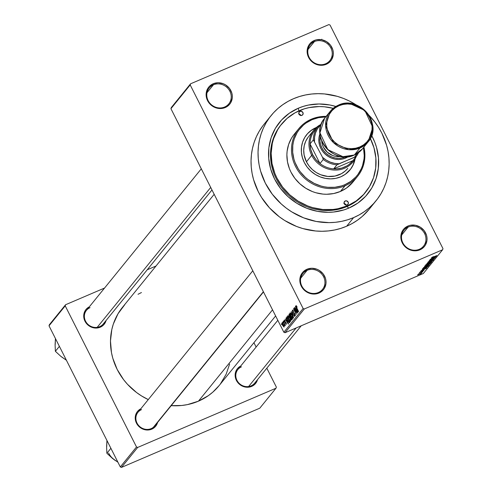 <?xml version="1.0" encoding="UTF-8"?>
<svg xmlns="http://www.w3.org/2000/svg" width="492" height="492" viewBox="0 0 492 492"><rect width="100%" height="100%" fill="white"/><g stroke="black" fill="none" stroke-linecap="round" stroke-linejoin="round"><path stroke-width="0.74" d="M314.406 41.574A12.614 11.642 39.1 0 0 309.136 57.33A12.614 11.642 39.1 0 0 325.624 63.776L326.239 64.298A13.518 12.472 -140.9 0 1 308.576 57.392A13.518 12.472 -140.9 0 1 314.228 40.51L314.406 41.574L307.998 49.477L314.406 41.574A12.614 11.642 -140.9 0 1 329.357 45.645A12.614 11.642 -140.9 0 1 329.812 60.621A12.614 11.642 -140.9 0 1 325.624 63.776A12.614 11.642 -140.9 0 1 310.673 59.698A12.614 11.642 -140.9 0 1 310.218 44.723A12.614 11.642 -140.9 0 1 314.406 41.574L314.228 40.51L310.224 43.327L308.761 45.289L307.205 49.944L307.629 54.975L308.576 57.392L309.972 59.618L313.878 63.16L318.754 65.067L323.853 65.042L326.239 64.298L330.243 61.482L331.7 59.52L333.262 54.864L333.299 52.343L332.838 49.827L330.495 45.19L326.583 41.648L321.713 39.741L316.614 39.766L314.228 40.51A13.518 12.472 -140.9 0 1 331.891 47.416A13.518 12.472 -140.9 0 1 326.239 64.298L325.624 63.776A12.614 11.642 39.1 0 0 330.895 48.019A12.614 11.642 39.1 0 0 314.406 41.574M408.12 227.095A12.614 11.642 39.1 0 0 402.85 242.851A12.614 11.642 39.1 0 0 419.332 249.296L419.953 249.819A13.518 12.472 -140.9 0 1 402.29 242.913A13.518 12.472 -140.9 0 1 407.942 226.031L408.12 227.095L401.712 234.998L408.12 227.095A12.614 11.642 -140.9 0 1 423.071 231.166A12.614 11.642 -140.9 0 1 423.526 246.141A12.614 11.642 -140.9 0 1 419.332 249.296A12.614 11.642 -140.9 0 1 404.381 245.219A12.614 11.642 -140.9 0 1 403.932 230.244A12.614 11.642 -140.9 0 1 408.12 227.095L407.942 226.031L403.938 228.848L402.474 230.81L400.918 235.465L401.343 240.496L402.29 242.913L403.686 245.139L407.591 248.681L412.468 250.588L417.567 250.563L419.953 249.819L423.956 247.002L425.414 245.041L426.976 240.385L427.013 237.864L426.552 235.348L424.202 230.711L420.297 227.169L415.426 225.262L410.328 225.287L407.942 226.031A13.518 12.472 -140.9 0 1 425.598 232.937A13.518 12.472 -140.9 0 1 419.953 249.819L419.332 249.296A12.614 11.642 39.1 0 0 424.608 233.54A12.614 11.642 39.1 0 0 408.12 227.095M307.113 270.336A12.614 11.642 39.1 0 0 301.842 286.092A12.614 11.642 39.1 0 0 318.324 292.537L318.945 293.06A13.518 12.472 -140.9 0 1 301.282 286.159A13.518 12.472 -140.9 0 1 306.934 269.272L307.113 270.336L300.704 278.238L307.113 270.336A12.614 11.642 -140.9 0 1 322.063 274.413A12.614 11.642 -140.9 0 1 322.518 289.388A12.614 11.642 -140.9 0 1 318.324 292.537A12.614 11.642 -140.9 0 1 303.373 288.466A12.614 11.642 -140.9 0 1 302.924 273.49A12.614 11.642 -140.9 0 1 307.113 270.336L306.934 269.272L302.931 272.088L301.467 274.05L299.911 278.706L300.335 283.743L301.282 286.159L304.468 290.329L306.584 291.922L311.461 293.829L316.559 293.804L318.945 293.06L322.949 290.243L324.406 288.281L325.968 283.626L326.005 281.11L325.544 278.595L323.201 273.952L319.29 270.409L316.934 269.229L311.848 268.269L306.934 269.272A13.518 12.472 -140.9 0 1 324.591 276.178A13.518 12.472 -140.9 0 1 318.945 293.06L318.324 292.537A12.614 11.642 39.1 0 0 323.601 276.781A12.614 11.642 39.1 0 0 307.113 270.336M213.399 84.815A12.614 11.642 39.1 0 0 208.128 100.571A12.614 11.642 39.1 0 0 224.616 107.016L225.231 107.539A13.518 12.472 -140.9 0 1 207.569 100.639A13.518 12.472 -140.9 0 1 213.22 83.751L213.399 84.815L206.991 92.717L213.399 84.815A12.614 11.642 -140.9 0 1 228.35 88.892A12.614 11.642 -140.9 0 1 228.805 103.867A12.614 11.642 -140.9 0 1 224.616 107.016A12.614 11.642 -140.9 0 1 209.666 102.945A12.614 11.642 -140.9 0 1 209.211 87.97A12.614 11.642 -140.9 0 1 213.399 84.815L213.22 83.751L209.217 86.567L207.753 88.529L206.197 93.185L206.622 98.222L207.569 100.639L210.754 104.808L212.87 106.401L217.747 108.308L222.845 108.283L225.231 107.539L229.235 104.722L230.693 102.76L232.255 98.105L232.292 95.589L231.83 93.074L229.487 88.431L225.576 84.888L223.22 83.708L218.134 82.748L213.22 83.751A13.518 12.472 -140.9 0 1 230.883 90.657A13.518 12.472 -140.9 0 1 225.231 107.539L224.616 107.016A12.614 11.642 39.1 0 0 229.887 91.26A12.614 11.642 39.1 0 0 213.399 84.815M90.054 307.641A10.812 9.975 39.1 0 0 85.534 321.147A10.812 9.975 39.1 0 0 99.667 326.67L100.282 327.192A11.716 10.812 -140.9 0 1 85.128 321.504A11.716 10.812 -140.9 0 1 89.298 306.842L86.401 309.019L85.134 310.716L83.788 314.757L83.751 316.934L84.975 321.208L87.736 324.825L89.569 326.208L93.794 327.856L98.215 327.838L102.151 326.153L103.75 324.751L106.094 320.47A11.716 10.812 -140.9 0 1 100.282 327.192L99.667 326.67A10.812 9.975 -140.9 0 1 86.85 323.176A10.812 9.975 -140.9 0 1 86.463 310.341L201.302 168.811M301.221 325.784L254.678 383.151A10.812 9.975 -140.9 0 1 251.086 385.851A10.812 9.975 -140.9 0 1 238.269 382.358A10.812 9.975 -140.9 0 1 237.882 369.523A10.812 9.975 -140.9 0 1 241.474 366.823A10.812 9.975 39.1 0 0 236.959 380.328A10.812 9.975 39.1 0 0 251.086 385.851L251.707 386.374A11.716 10.812 -140.9 0 1 236.554 380.685A11.716 10.812 -140.9 0 1 240.723 366.023L237.827 368.201L236.56 369.898L235.207 373.938L235.576 378.299L237.611 382.321L239.161 384.006L243.036 386.411L245.219 387.038L249.635 387.019L251.707 386.374L255.176 383.932L257.519 379.652M141.555 409.596A10.812 9.975 39.1 0 0 137.034 423.102A10.812 9.975 39.1 0 0 151.167 428.624L151.788 429.147A11.716 10.812 -140.9 0 1 136.635 423.458A11.716 10.812 -140.9 0 1 140.804 408.803L137.901 410.974L136.641 412.677L135.288 416.712L135.657 421.072L137.686 425.094L139.242 426.779L143.117 429.19L145.3 429.817L149.716 429.793L153.658 428.108L155.257 426.712L157.594 422.425A11.716 10.812 -140.9 0 1 151.788 429.147L151.167 428.624A10.812 9.975 -140.9 0 1 138.35 425.137A10.812 9.975 -140.9 0 1 137.963 412.302L252.802 270.766M281.283 124.494A54.065 49.889 39.1 0 0 282.715 188.854A54.065 49.889 39.1 0 0 346.965 206.529L348.822 208.098A56.771 52.38 -140.9 0 1 274.641 179.106A56.771 52.38 -140.9 0 1 298.361 108.203L298.822 110.909L298.361 108.203L303.281 106.389L308.398 105.073L319.013 103.984L329.806 104.98L335.858 106.456A56.771 52.38 -140.9 0 0 298.361 108.203L289.296 113.252L281.547 120.023L275.415 128.264L271.135 137.649L268.872 147.828L268.712 158.399L270.661 168.959L274.641 179.106L280.502 188.448L288.023 196.628L296.91 203.325L306.817 208.288L317.377 211.326L328.17 212.316L333.527 212.034L343.902 209.912L348.822 208.098L346.965 206.529A54.065 49.889 -140.9 0 1 282.888 189.076A54.065 49.889 -140.9 0 1 280.95 124.894A54.065 49.889 -140.9 0 1 281.283 124.494M262.63 126.106L259.235 131.204L256.4 136.647L254.143 142.379L252.488 148.35L251.449 154.494L251.037 160.755L251.252 167.077L252.101 173.399L253.571 179.654L258.312 191.732L261.535 197.44L269.542 207.919L279.351 216.818L284.819 220.564L296.621 226.474L302.838 228.577L315.606 230.988L322.039 231.271L328.416 230.926L334.677 229.973L340.765 228.405L346.62 226.246A67.582 62.361 39.1 0 0 369.068 209.371L376.072 200.736A67.582 62.361 -140.9 0 1 353.625 217.612L346.62 226.246L352.192 223.516L357.413 220.238L362.247 216.443L369.111 209.315M293.558 98.689A67.582 62.361 -140.9 0 1 356.399 105.03L349.584 101.143L343.557 98.468L337.34 96.358L324.572 93.954L318.139 93.671L311.762 94.009L305.501 94.968L299.413 96.53L293.558 98.689L287.986 101.42L282.765 104.698L277.931 108.492L273.54 112.76L269.634 117.471L266.24 122.57L263.404 128.012L261.147 133.744L259.493 139.716L258.454 145.86L258.042 152.12L258.257 158.442L259.106 164.765L260.575 171.019L265.317 183.098L272.297 194.223L281.246 203.952L286.356 208.184L291.824 211.929L303.625 217.839L316.19 221.455L329.043 222.636L335.421 222.298L341.682 221.338L347.77 219.77L353.625 217.612A67.582 62.361 -140.9 0 1 273.534 195.798A67.582 62.361 -140.9 0 1 271.11 115.571A67.582 62.361 -140.9 0 1 293.558 98.689M271.11 115.571L264.106 124.205A67.582 62.361 39.1 0 0 266.529 204.426A67.582 62.361 39.1 0 0 346.62 226.246L353.625 217.612L359.197 214.881L364.418 211.603L369.252 207.808L373.643 203.54L377.548 198.829L380.943 193.731L383.778 188.288L386.036 182.557L387.69 176.591L388.729 170.441L389.141 164.18L388.926 157.858L388.077 151.542L386.607 145.281L381.866 133.203L378.643 127.496L374.886 122.084L368.809 115.103A67.582 62.361 -140.9 0 1 376.072 200.736M219.112 385.599L212.796 392.161L208.35 395.654L198.424 401.183A62.176 57.367 39.1 0 1 171.21 405.648L181.671 405.488L187.434 404.608L198.424 401.183L272.537 309.837L198.424 401.183A62.176 57.367 39.1 0 0 219.069 385.654L275.625 315.95M330.046 25.061L442.984 248.638L442.603 249.764L304.302 308.97L285.04 332.715L423.341 273.503L442.603 249.764L304.302 308.97L303.127 308.509L283.859 332.254L170.927 108.677L190.189 84.931L303.127 308.509L190.189 84.931L190.564 83.806L171.302 107.551L190.564 83.806L328.871 24.6L190.564 83.806L190.189 84.931L170.927 108.677L171.302 107.551L170.927 108.677L283.859 332.254L285.04 332.715L283.859 332.254L303.127 308.509L304.302 308.97L285.04 332.715L423.341 273.503L442.603 249.764L442.984 248.638L330.046 25.061L328.871 24.6L330.046 25.061M281.984 322.875L282.58 325.304L284.068 327.082L283.945 325.655L282.66 323.213L281.984 322.875L282.672 325.483L284.093 327.057L283.429 324.486L282.051 322.82M283.164 321.534L285.053 325.87L284.874 324.929L285.342 325.403L283.3 321.368L284.831 325.796L284.874 324.929L285.342 325.403L283.164 321.534M284.499 320.704L285.212 320.999L284.222 320.12L284.222 321.048L284.979 322.518L285.92 322.912L286.043 323.718L285.434 323.533L286.264 324.351L285.944 322.518L284.511 321.294L284.61 320.655L285.114 321.239L284.942 320.55L284.222 320.12L284.542 321.836L285.975 323.004L285.993 323.761L286.387 323.588L285.434 323.533L286.338 324.289L286.067 322.752L284.628 321.565L284.499 320.704L284.911 320.513M286.738 317.137L287.389 320.101L289.364 322.82L289.948 322.18L287.143 316.633L286.738 317.137L287.279 316.903L286.738 317.137L287.623 320.587L289.284 322.832L289.948 322.18L287.143 316.633L286.738 317.137M289.001 314.345L289.241 316.172L291.018 319.486L291.719 319.972L292.236 319.363L289.431 313.81L289.001 314.345L289.579 314.099L289.001 314.345L289.401 316.497L290.717 318.97L291.805 319.892L292.236 319.363L289.431 313.81L289.001 314.345M291.233 311.59L293.601 317.678L291.639 312.143L294.591 316.461L291.233 311.59L293.601 317.678L291.639 312.143L294.591 316.461L291.233 311.59M294.21 307.924L296.455 312.365L293.472 308.835L296.276 314.382L294.167 309.763L297.15 313.299L294.345 307.752L296.455 312.365L293.619 308.65L296.276 314.382L294.167 309.763L297.15 313.299L294.21 307.924M296.264 306.332L297.113 307.033L296.227 305.673L295.907 306.325L298.466 311.682L296.258 306.737L296.368 306.307L297.014 307.272L297.027 306.86L295.938 305.673L296.559 307.918L298.601 311.51L296.325 306.934L296.627 306.159M295.378 306.485L296.092 308.293L295.612 308.884L294.505 307.555L297.752 312.555L295.52 306.307L296.092 308.293L295.612 308.884L294.505 307.555L297.9 312.377L295.378 306.485M294.886 315.157L295.286 314.985L293.964 314.659L295.218 315.803L294.849 313.791L292.832 312.1L292.635 310.803L293.724 311.442L292.316 310.138L292.617 312.119L293.367 313.232L294.542 313.656L294.911 315.126L293.964 314.659L294.665 315.704L295.12 315.882L295.329 315.28L294.548 313.275L292.888 312.211L292.672 310.766L293.724 311.442L292.433 310.046L292.697 312.285L293.576 313.342L294.37 313.435L294.806 315.218L295.292 315.009M290.969 313.207L290.077 312.918L290.329 314.714L291.842 317.734L292.931 318.588L292.925 316.977L291.541 313.994L290.132 312.832L290.163 314.173L291.03 316.338L293.004 318.527L292.07 314.942L290.969 313.207M288.681 316.03L287.789 315.741L288.103 317.721L289.554 320.556L290.643 321.411L290.631 319.794L289.253 316.811L287.845 315.655L287.875 316.989L288.743 319.154L290.717 321.35L289.782 317.764L288.681 316.03M285.981 318.06L286.701 319.868L286.215 320.464L285.114 319.136L288.361 324.136L286.129 317.881L286.701 319.868L286.215 320.464L285.114 319.136L288.509 323.957L285.981 318.06M283.558 321.048L283.964 321.842L283.558 321.048M282.605 322.223L283.005 323.016L282.605 322.223M281.295 323.841L281.695 324.634L281.295 323.841M419.036 273.81L418.262 274.142L419.036 273.81M420.869 272.58L422.911 271.59L420.869 272.58M419.99 272.636L419.215 272.968L419.99 272.636M423.944 270.379L419.787 272.217L423.993 270.249M423.138 269.438L426.798 267.999L420.765 271.055L423.138 269.438L420.765 271.055L426.65 268.177L423.138 269.438M429.042 265.286L426.718 265.846L423.464 267.673L427.653 265.465L429.104 265.151L427.923 266.074L423.415 267.74L425.709 267.144L429.104 265.133M431.33 262.464L429.006 263.029L425.752 264.856L428.76 263.134L431.207 262.273L430.482 263.097L425.703 264.924L427.997 264.321L431.392 262.316M431.558 257.697L436.89 255.551L432.45 257.439L432.117 257.285L433.557 256.596L431.558 257.697L433.557 256.596L432.376 257.464L436.755 255.723L431.515 257.802M432.536 257.857L436.189 256.418L430.162 259.475L432.536 257.857L430.162 259.475L436.041 256.603L432.536 257.857M434.215 257.98L429.86 259.844L435.438 257.347L430.34 260.12L434.565 258.423L429.129 260.754L434.215 257.98L429.129 260.754L434.565 258.423L430.34 260.12L435.438 257.347L429.86 259.844L434.215 257.98M433.544 259.739L432.45 259.887L429.208 261.855L428.471 261.719L430.236 260.803L427.935 262.162L429.079 262.021L427.874 262.261L432.991 259.678L433.538 259.555L433.427 259.856L431.816 260.809L432.942 259.96L432.142 260.133L429.079 262.021L433.606 259.591M431.89 261.719L426.89 263.509L432.88 260.502L427.603 263.14L431.89 261.719L427.603 263.14L432.88 260.502L427.025 263.337L431.89 261.719M424.651 266.264L425.826 266.104L424.571 266.473L425.088 265.729L430.525 263.404L428.901 264.733L425.826 266.104L430.525 263.404L425.088 265.729L424.565 266.455M422.388 269.056L424.608 268.527L422.425 269.29L422.794 268.552L428.237 266.221L426.152 267.82L424.608 268.527L428.237 266.221L422.794 268.552L422.302 269.253M421.699 273.146L417.56 274.954L421.066 273.134L421.638 273.208L419.996 274.173L421.742 273.029M370.359 138.486A54.065 49.889 -140.9 0 1 365.574 192.218L364.923 193.03A54.065 49.889 -140.9 0 1 346.965 206.529A54.065 49.889 39.1 0 0 365.242 192.624M49.016 325.815L65.215 305.852L136.505 446.976L120.306 466.939L49.016 325.815L49.397 324.689L65.596 304.726L49.397 324.689L49.016 325.815L120.306 466.939L121.481 467.4L259.782 408.194L275.981 388.225L137.68 447.437L121.481 467.4L120.306 466.939L136.505 446.976L65.215 305.852L65.596 304.726L104.55 288.048L65.596 304.726L65.215 305.852L49.016 325.815M253.927 342.69L256.123 347.038L253.927 342.69M266.812 368.194L276.363 387.099L275.981 388.225L137.68 447.437L136.505 446.976L137.68 447.437L121.481 467.4L259.782 408.194L275.981 388.225L276.363 387.099L266.812 368.194M155.995 266.024L147.225 269.782L155.995 266.024M220.428 383.901L226.16 374.203L229.616 364.074M141.45 292.537L138.031 294.284M124.74 304.72L118.025 313.742L113.338 324.025L111.813 329.511L110.479 340.931L111.463 352.561L112.816 358.311L117.176 369.43L123.597 379.658L127.508 384.32L136.536 392.505L141.567 395.949L148.27 399.596A62.176 57.367 39.1 0 1 122.508 307.297L214.18 194.309M263.491 291.922L154.759 425.924A10.812 9.975 -140.9 0 1 151.167 428.624A10.812 9.975 39.1 0 0 155.835 424.258M211.984 189.961L103.258 323.97A10.812 9.975 -140.9 0 1 99.667 326.67M371.651 135.497L374.781 142.194L376.521 147.342L378.471 157.907L378.311 168.479L376.042 178.651L371.767 188.042L365.636 196.277L357.887 203.055L348.822 208.098A56.771 52.38 -140.9 0 0 371.651 135.497M257.513 379.652A11.716 10.812 -140.9 0 1 251.707 386.374L251.086 385.851M433.12 257.642L435.543 256.762L432.732 258.122L432.536 257.734L432.732 258.122L433.071 257.544L432.732 258.122L435.543 256.762L433.12 257.642M432.29 260.071L432.905 260.016M425.998 264.622L426.183 264.991L425.998 264.622M425.752 264.856L426.183 264.991M430.629 262.402L430.697 262.74L428.858 263.202L430.697 262.74L429.442 263.546L426.386 264.579L428.815 263.109L426.386 264.579M428.292 264.899L427.585 264.659L427.769 265.022L427.726 264.598L429.701 263.755L428.391 264.862L429.75 263.847L428.077 264.45L427.769 265.022L428.274 264.911M425.58 265.631L427.487 264.813L425.961 265.932L425.211 266.141L425.143 265.705L425.285 265.994L425.58 265.631L425.242 266.16L426.066 265.889L427.487 264.813L425.58 265.631M423.71 267.445L423.895 267.808L423.71 267.445M423.464 267.673L423.895 267.808M428.341 265.225L426.57 266.024L428.403 265.557L427.154 266.369L424.098 267.402L426.521 265.932L424.055 267.5L428.403 265.557M423.483 268.853L427.462 266.67L423.292 268.454L427.413 266.578L424.756 268.355L423.483 268.853L422.911 268.503L423.249 268.361L422.954 268.933L423.483 268.853L423.04 268.761M423.729 269.222L426.146 268.343L423.341 269.702L423.145 269.315L423.341 269.702L423.68 269.118L423.341 269.702L426.146 268.343L423.729 269.222M420.82 271.879L420.396 271.91M422.677 271.941L422.142 272.033M421.65 272.267L421.976 272.23M421.066 273.134L418.163 274.659M426.226 264.462L427.45 264.432L430.697 262.74M418.052 274.542L421.152 273.361M296.356 305.796L295.938 305.673M296.399 308.546L295.612 308.884L296.399 308.546M296.375 309.001L297.691 311.836L295.987 309.474L296.547 308.921L297.525 311.903L295.987 309.474L296.375 309.001M292.635 310.803L293.177 310.538M293.195 310.563L292.802 310.729M294.444 313.127L293.964 313.33L294.444 313.127M294.345 313.01L293.576 313.342L294.345 313.01M291.928 315.108L292.678 317.881L293.091 317.703L292.611 317.93L291.178 316.178L290.458 313.478L292.113 315.028L292.678 317.881L291.688 317.088L290.434 314.277L290.458 313.478L291.928 315.108M290.618 313.41L291.006 313.244M290.784 317.401L290.28 317.623L290.784 317.401M291.528 319.185L291.135 319.216L290.569 318.084L290.932 317.223L291.768 318.884L291.528 319.185L290.809 318.705L290.551 317.783L291.116 317.143L291.953 318.804L291.528 319.185L292.033 318.964L291.362 319.326L292.063 319.025M289.622 314.634L290.79 316.497L290.329 316.916L290.883 316.682L290.194 317.026L289.216 315.243L289.806 314.554L290.606 316.577L290.329 316.916L289.536 316.319L289.228 315.47L289.622 314.634M288.171 316.301L289.265 317.235L290.311 319.493L290.391 320.698L289.401 319.911L288.373 317.863L288.171 316.301L289.825 317.844L290.391 320.698L290.803 320.526L289.929 320.593L288.89 319.001L288.171 316.301L288.699 316.048M288.33 316.233L288.712 316.067M287.334 317.451L289.665 321.627L289.235 322.008L289.745 321.786L288.976 322.143L287.137 319.001L287.082 317.758L287.519 317.371L289.481 321.707L288.681 321.909L287.1 318.896L287.334 317.451M289.198 322.051L289.757 321.811M287.008 320.126L286.215 320.464L287.008 320.126M286.977 320.575L288.294 323.41L286.59 321.055L287.156 320.501L288.134 323.478L286.59 321.055L286.977 320.575M284.923 320.526L284.616 320.655M286.043 323.718L286.381 323.576M285.932 322.5L285.483 322.697L285.932 322.5M283.287 324.659L283.804 326.473L284.136 326.331L283.767 326.51L282.789 325.273L282.273 323.459L283.472 324.585L283.804 326.473L282.279 324.013L282.273 323.459L283.287 324.659M282.365 323.416L282.703 323.269M292.678 317.881L293.097 317.727M290.458 313.478L290.987 313.226M290.329 316.916L290.901 316.725M290.391 320.698L290.803 320.544M283.804 326.473L284.142 326.35M282.273 323.459L282.697 323.256M321.805 39.188L321.707 39.778M346.085 205.072A2.251 2.079 39.1 0 0 344.166 203.516M345.218 200.964A2.251 2.079 -140.9 0 1 347.967 204.364A2.251 2.079 -140.9 0 1 347.223 204.93L345.556 204.936L344.277 203.78L344.136 202.132L344.855 201.167L346.466 200.834L348.164 202.114L348.299 203.762L347.223 204.93A2.251 2.079 -140.9 0 1 344.468 201.529A2.251 2.079 -140.9 0 1 345.218 200.964L344.074 202.372L345.218 200.964M300.827 115.485A2.251 2.079 39.1 0 0 298.908 113.929M299.96 111.376A2.251 2.079 -140.9 0 1 302.715 114.777A2.251 2.079 -140.9 0 1 301.965 115.337L300.298 115.349L299.253 114.562L298.792 112.945L299.603 111.573L301.209 111.247L302.906 112.527L303.047 114.169L301.965 115.337A2.251 2.079 -140.9 0 1 299.216 111.936A2.251 2.079 -140.9 0 1 299.96 111.376L298.816 112.785L299.96 111.376M349.99 169.955A27.933 25.775 39.1 0 0 354.849 159.297L353.065 164.943L350.495 169.303M306.608 134.753A27.933 25.775 39.1 0 1 315.772 127.908L316.03 127.803A27.933 25.775 39.1 0 0 315.772 127.908L315.993 127.637A27.933 25.775 -140.9 0 1 316.399 127.471L311.313 130.392L307.5 133.726M355.101 158.867A27.933 25.775 -140.9 0 1 350.101 169.814A27.933 25.775 -140.9 0 1 340.821 176.794L335.882 178.332L330.661 178.867L325.347 178.381L320.157 176.886L315.28 174.445L310.907 171.148L307.205 167.126L304.32 162.526L302.365 157.532L301.405 152.335L301.485 147.133L302.598 142.126L304.702 137.508L307.721 133.455L311.534 130.122L315.993 127.637A27.933 25.775 -140.9 0 0 306.713 134.617A27.933 25.775 -140.9 0 0 307.715 167.778A27.933 25.775 -140.9 0 0 340.821 176.794L345.286 174.309L350.71 169.033L353.287 164.672L355.101 158.867M345.009 185.785L344.831 184.721A36.943 34.089 -140.9 0 1 296.553 165.853A36.943 34.089 -140.9 0 1 311.99 119.71L311.368 119.187A37.847 34.92 39.1 0 0 295.557 166.456A37.847 34.92 39.1 0 0 345.009 185.785A37.847 34.92 -140.9 0 1 300.157 173.565A37.847 34.92 -140.9 0 1 298.798 128.64A37.847 34.92 -140.9 0 1 311.368 119.187A37.847 34.92 -140.9 0 1 326.147 116.383A37.847 34.92 39.1 0 0 311.368 119.187L311.99 119.71L306.085 122.994L303.447 125.066L298.908 129.98L297.057 132.766L294.271 138.873L293.367 142.139L292.795 145.497L292.691 152.379L293.958 159.248L295.095 162.6L298.312 168.971L300.366 171.936L305.261 177.255L308.053 179.568L314.197 183.381L320.889 185.994L324.363 186.819L327.869 187.311L334.874 187.28L341.626 185.902L344.831 184.721L350.728 181.437L355.771 177.028L357.905 174.457L361.312 168.688L362.543 165.558L364.018 158.934L364.24 155.509L363.465 147.625A36.943 34.089 -140.9 0 1 344.831 184.721L345.009 185.785L340.415 191.45L345.009 185.785A37.847 34.92 39.1 0 0 363.932 147.046A37.847 34.92 -140.9 0 1 357.579 176.333A37.847 34.92 -140.9 0 1 345.009 185.785M298.798 128.64L294.204 134.304A37.847 34.92 39.1 0 0 295.563 179.229A37.847 34.92 39.1 0 0 340.415 191.45L333.724 193.534L326.645 194.26L323.041 194.106L315.889 192.753L312.408 191.579L305.803 188.27L299.88 183.799L294.868 178.35L290.957 172.12L289.468 168.793L287.482 161.856L286.885 154.777L287.113 151.265L288.62 144.482L291.473 138.227L293.373 135.368M346.965 206.529L347.623 205.724A54.065 49.889 -140.9 0 1 283.546 188.264A54.065 49.889 -140.9 0 1 281.608 124.089A54.065 49.889 -140.9 0 1 299.56 110.583A54.065 49.889 -140.9 0 1 333.201 108.338L324.376 106.789L319.234 106.567L309.117 107.6L304.247 108.855L295.108 112.766L287.064 118.424L280.422 125.608L277.709 129.685L273.638 138.627L272.31 143.4L271.147 153.332L272.002 163.442L274.844 173.35L276.971 178.11L282.556 187.009L289.714 194.795L298.177 201.173L307.617 205.902L312.592 207.587L322.807 209.512L333.053 209.469L338.066 208.7L347.623 205.724L346.965 206.529M347.782 168.381A25.233 23.278 -140.9 0 1 339.4 174.685A25.233 23.278 -140.9 0 1 309.499 166.542A25.233 23.278 -140.9 0 1 308.595 136.585L313.847 130.116A25.233 23.278 -140.9 0 1 321.214 124.279A25.233 23.278 39.1 0 0 311.688 155.324A25.233 23.278 39.1 0 0 334.701 170.072A25.233 23.278 39.1 0 0 356.233 156.517A25.233 23.278 -140.9 0 1 353.035 161.905A25.233 23.278 -140.9 0 1 311.688 155.324L306.436 161.8L304.118 154.955L303.718 150.232L304.259 145.601L305.716 141.235L308.041 137.299M365.574 192.218A54.065 49.889 -140.9 0 1 347.623 205.724L356.251 200.914L363.631 194.463L369.474 186.616L373.545 177.673L375.703 167.987L375.857 157.92L374 147.858L370.212 138.197M353.004 181.966L346.454 188.085L340.415 191.45A37.847 34.92 39.1 0 0 352.979 181.997L357.579 176.333M325.679 116.967L318.521 117.674L311.99 119.71A36.943 34.089 -140.9 0 1 325.679 116.967M347.801 168.362L345.236 171.025L341.479 173.664L334.941 176.075L327.826 176.456L320.735 174.771L316.331 172.563L312.383 169.586L309.038 165.952L306.436 161.8L311.688 155.324A25.233 23.278 -140.9 0 1 313.847 130.116M300.876 115.626L300.188 114.525L298.595 113.904M346.128 205.213L345.089 203.854L343.846 203.497M296.129 327.967L248.595 386.546L296.129 327.967M97.176 327.364L210.711 187.44L97.176 327.364M153.35 427.32L263.38 291.713L153.35 427.32M333.662 168.885A24.329 22.447 -140.9 0 1 319.966 163.528A24.329 22.447 -140.9 0 1 312.684 154.722L311.688 155.324L312.684 154.722L315.821 159.513L319.966 163.528L310.058 143.916L310.723 149.42L312.684 154.722A24.329 22.447 -140.9 0 1 310.058 143.916A24.329 22.447 -140.9 0 1 314.437 130.829A24.329 22.447 -140.9 0 1 315.108 130.005L314.437 130.829A24.329 22.447 39.1 0 0 310.058 143.916L313.342 139.869L322.524 157.335L323.25 159.482L319.966 163.528L310.058 143.916L313.342 139.869A24.329 22.447 -140.9 0 1 317.721 126.782L314.437 130.829L317.721 126.782A24.329 22.447 39.1 0 0 313.342 139.869L322.524 157.335L326.171 160.078L330.243 162.114L334.572 163.362L339.006 163.781L356.165 156.61L352.881 160.656A24.329 22.447 -140.9 0 1 333.662 168.885L336.466 168.934L341.909 168.061L346.891 165.927L349.117 164.426L352.881 160.656L333.662 168.885L336.946 164.838L354.548 157.126L357.174 153.535A23.431 21.617 -140.9 0 1 354.548 157.126L356.165 156.61L352.881 160.656L333.662 168.885L336.946 164.838A24.329 22.447 -140.9 0 1 323.25 159.482L319.966 163.528A24.329 22.447 39.1 0 0 333.662 168.885M320.882 125.251L317.721 126.782L319.782 125.724L317.272 129.107L315.52 132.963L314.585 137.139L314.511 141.481A23.431 21.617 -140.9 0 1 319.782 125.724L320.882 125.251M358.6 152.563A24.329 22.447 -140.9 0 1 356.165 156.61A24.329 22.447 39.1 0 0 358.6 152.563M323.25 159.482A24.329 22.447 39.1 0 0 336.946 164.838L339.006 163.781A23.431 21.617 -140.9 0 1 322.524 157.335L323.25 159.482M354.283 155.041C333.422 165.503 308.994 135.294 324.622 118.271L330.31 111.254L338.434 105.14A0.904 0.314 -113.2 0 0 338.391 105.177L330.31 111.254L325.624 125.774L333.551 142.692L348.65 149.679L360.015 147.994A0.904 0.314 -113.2 0 0 359.837 146.93C354.345 150.288 337.204 150.103 329.222 134.962C321.793 119.587 332.684 107.404 339.013 105.7L335.267 107.785L332.075 110.577L329.542 113.978L327.777 117.852L326.842 122.053L326.774 126.413L327.58 130.774L329.222 134.962L331.639 138.818L334.744 142.194L338.41 144.956L342.5 147.003L346.86 148.258L351.313 148.67L355.698 148.221L359.837 146.93L363.576 144.845L366.774 142.047L369.308 138.652L371.073 134.777L372.007 130.577L372.075 126.21L371.269 121.856L369.627 117.668L367.204 113.812L364.105 110.436L360.433 107.674L356.343 105.626L351.989 104.372L347.536 103.96L343.152 104.409L339.013 105.7A0.904 0.314 -113.2 0 0 338.441 105.14C359.295 94.679 383.723 124.894 368.096 141.911L362.407 148.928L354.283 155.041A0.904 0.314 -113.2 0 0 354.326 155.005L342.955 156.69L327.863 149.709L319.935 132.791L324.622 118.271A24.329 22.447 39.1 0 0 325.495 147.151A24.329 22.447 39.1 0 0 354.326 155.005A24.329 22.447 39.1 0 0 362.407 148.928L354.326 155.005L360.015 147.994A24.329 22.447 -140.9 0 1 331.184 140.134A24.329 22.447 -140.9 0 1 330.31 111.254A24.329 22.447 -140.9 0 1 338.391 105.177A24.329 22.447 -140.9 0 1 367.223 113.031A24.329 22.447 -140.9 0 1 368.096 141.911A24.329 22.447 -140.9 0 1 360.015 147.994L368.096 141.911L372.782 127.391L364.855 110.472L349.763 103.492L338.391 105.177A0.904 0.314 66.8 0 1 338.441 105.14A0.904 0.314 66.8 0 1 339.013 105.7C344.505 102.342 361.645 102.527 369.627 117.668C377.057 133.043 366.165 145.226 359.837 146.93A0.904 0.314 66.8 0 1 360.015 147.994L354.326 155.005A0.904 0.314 66.8 0 1 354.277 155.041A0.904 0.314 66.8 0 1 354.222 155.048M348.594 156.388L345.575 158.073L345.39 157.01L345.753 156.85A18.02 16.63 -140.9 0 1 345.39 157.01L345.575 158.073A18.924 17.46 39.1 0 0 348.17 156.677M327.654 134.359L327.617 133.941M321.676 140.829A16.218 14.963 39.1 0 0 340.938 156.456L335.606 156.345L332.592 155.478L327.223 152.145L323.398 147.139L322.26 144.242L321.676 140.829M345.575 158.073L342.229 159.113L338.693 159.482L335.095 159.15L331.571 158.135L328.269 156.481L325.31 154.248L322.801 151.524L320.846 148.412L319.523 145.029L318.871 141.505L318.927 137.981L319.966 133.793A18.924 17.46 39.1 0 0 324.978 153.941A18.924 17.46 39.1 0 0 345.575 158.073M345.39 157.01L342.204 158.006L338.834 158.35L335.409 158.037L332.057 157.071L328.914 155.497L326.091 153.369L323.705 150.773L321.842 147.809L320.581 144.587L319.96 141.235L320.298 136.198A18.02 16.63 -140.9 0 0 326.743 153.935A18.02 16.63 -140.9 0 0 345.39 157.01M61.383 356.7L66.408 360.242L61.076 356.559L55.375 351.294L59.391 346.35L55.375 351.294L55.098 344.769L55.442 338.539L55.215 344.486M55.436 340.003L55.098 344.769L55.375 351.294L61.076 356.559L65.251 359.431M112.889 458.655L117.908 462.203L112.576 458.513L106.875 453.255L110.891 448.304L106.875 453.255L106.598 446.724L106.948 440.494L106.721 446.441M108.615 453.058A18.136 16.734 39.1 0 0 114.741 460.137L106.875 453.255L106.598 446.724L106.936 441.957M114.741 460.137L116.752 461.385M422.96 268.94L422.776 268.577M289.081 322.137L289.776 321.842M280.95 124.894L281.572 124.132M277.82 320.298L237.882 369.523"/></g></svg>
